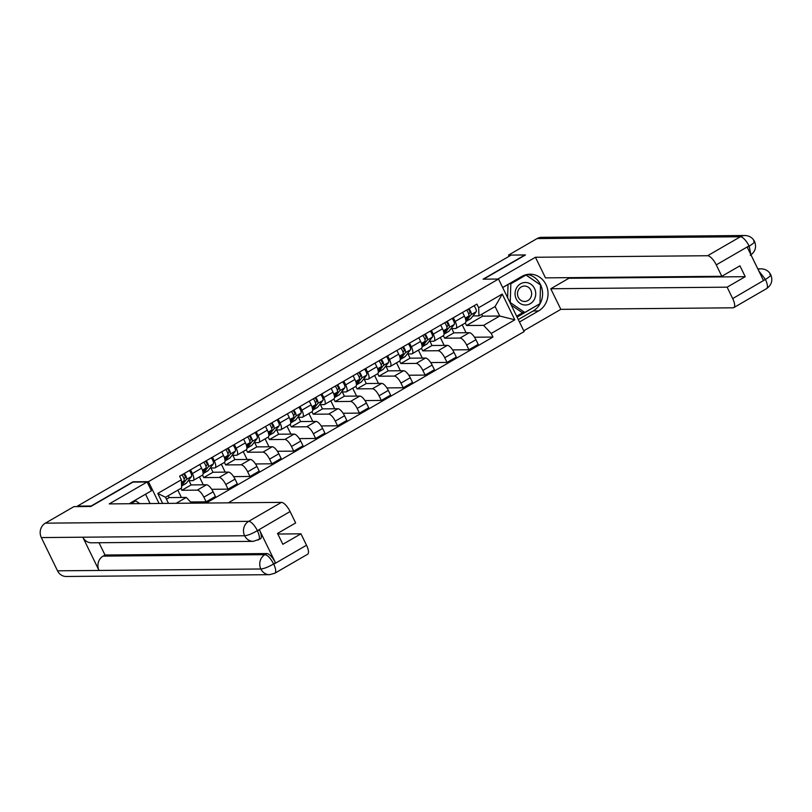 <?xml version="1.0" encoding="UTF-8"?>
<svg xmlns="http://www.w3.org/2000/svg" width="812" height="812" viewBox="0 0 812 812"><rect width="100%" height="100%" fill="white"/><g stroke="black" fill="none" stroke-linecap="round" stroke-linejoin="round"><path stroke-width="1.22" d="M228.233 502.851L524.146 331.58L498.517 279.034L148.434 481.658L133.006 481.79L91.177 505.998L77.414 506.12L511.164 255.09L524.928 254.968L483.099 279.176L498.517 279.034M180.903 488.367L181.837 490.275L197.255 490.133A7.978 2.822 59.9 0 1 203.873 497.157L206.157 501.826L215.424 496.467L213.14 491.798A7.978 2.822 -120.1 0 0 206.522 484.774L191.104 484.916L189.034 480.674M193.185 480.501L202.452 475.132A7.978 2.822 -120.1 0 0 201.63 468.199L192.373 473.569A7.978 2.822 59.9 0 1 193.185 480.501A7.978 2.822 59.9 0 1 192.627 480.643L188.252 480.684M192.373 473.569L190.556 469.843M181.391 497.482L177.818 490.154M190.556 501.968L206.157 501.826M201.63 468.199L199.823 464.484M202.513 475.091L203.731 477.598L219.159 477.466A7.978 2.822 59.9 0 1 225.777 484.48L228.05 489.159L237.317 483.79L235.044 479.121A7.978 2.822 -120.1 0 0 228.426 472.107L212.998 472.239L210.927 467.996M212.45 457.166L214.266 460.891A7.978 2.822 59.9 0 1 215.078 467.824A7.978 2.822 59.9 0 1 214.52 467.966L210.156 468.006M203.294 484.805L199.427 476.888M211.719 489.301L228.05 489.159M215.078 467.824L224.345 462.464A7.978 2.822 -120.1 0 0 223.533 455.532L221.717 451.807M224.406 462.424L225.635 464.931L241.052 464.789A7.978 2.822 59.9 0 1 247.67 471.813L249.954 476.482L259.221 471.122L256.937 466.443A7.978 2.822 -120.1 0 0 250.319 459.43L234.901 459.572L232.831 455.329M234.353 444.499L236.17 448.214A7.978 2.822 59.9 0 1 236.982 455.146A7.978 2.822 59.9 0 1 236.424 455.288L232.049 455.329M225.188 472.127L221.321 464.21M233.612 476.624L249.954 476.482M236.982 455.146L246.249 449.787A7.978 2.822 -120.1 0 0 245.427 442.855L243.62 439.14M246.31 449.746L247.528 452.254L262.956 452.122A7.978 2.822 59.9 0 1 269.574 459.135L271.847 463.804L281.114 458.445L278.841 453.776A7.978 2.822 -120.1 0 0 272.213 446.752L256.795 446.894L254.724 442.652M256.247 431.822L258.064 435.547A7.978 2.822 59.9 0 1 258.876 442.479A7.978 2.822 59.9 0 1 258.317 442.621L253.953 442.662M247.081 459.46L243.224 451.533M255.516 463.957L271.847 463.804M258.876 442.479L268.143 437.11A7.978 2.822 -120.1 0 0 267.331 430.177L265.514 426.462M268.204 437.069L269.432 439.586L284.85 439.444A7.978 2.822 59.9 0 1 291.467 446.458L293.751 451.137L303.018 445.778L300.734 441.099A7.978 2.822 -120.1 0 0 294.117 434.085L278.699 434.217L276.628 429.974M278.151 419.154L279.967 422.869A7.978 2.822 59.9 0 1 280.779 429.802A7.978 2.822 59.9 0 1 280.221 429.944L275.847 429.984M268.985 446.783L265.118 438.866M277.41 451.279L293.751 451.137M280.779 429.802L290.046 424.443A7.978 2.822 -120.1 0 0 289.224 417.51L287.418 413.785M290.107 424.402L291.325 426.909L306.753 426.767A7.978 2.822 59.9 0 1 313.371 433.791L315.645 438.46L324.912 433.1L322.628 428.431A7.978 2.822 -120.1 0 0 316.01 421.408L300.592 421.55L298.522 417.307M300.044 406.477L301.861 410.192A7.978 2.822 59.9 0 1 302.673 417.124A7.978 2.822 59.9 0 1 302.115 417.277L297.74 417.307M290.879 434.115L287.022 426.188M299.313 438.612L315.645 438.46M302.673 417.124L311.94 411.765A7.978 2.822 -120.1 0 0 311.128 404.833L309.311 401.118M312.001 411.725L313.229 414.232L328.647 414.1A7.978 2.822 59.9 0 1 335.265 421.113L337.548 425.792L346.805 420.423L344.532 415.754A7.978 2.822 -120.1 0 0 337.914 408.73L322.496 408.872L320.425 404.63M321.948 393.8L323.755 397.525A7.978 2.822 59.9 0 1 324.577 404.457A7.978 2.822 59.9 0 1 324.018 404.599L319.644 404.64M312.782 421.438L308.915 413.521M321.207 425.935L337.548 425.792M324.577 404.457L333.833 399.098A7.978 2.822 -120.1 0 0 333.022 392.166L331.205 388.44M333.905 399.057L335.123 401.564L350.551 401.422A7.978 2.822 59.9 0 1 357.168 408.446L359.442 413.115L368.709 407.756L366.425 403.077A7.978 2.822 -120.1 0 0 359.807 396.063L344.389 396.195L342.319 391.952M343.841 381.132L345.658 384.847A7.978 2.822 59.9 0 1 346.47 391.78A7.978 2.822 59.9 0 1 345.912 391.922L341.537 391.963M334.676 408.761L330.819 400.844M343.111 413.257L359.442 413.115M346.47 391.78L355.737 386.421A7.978 2.822 -120.1 0 0 354.925 379.488L353.108 375.763M355.798 386.38L357.026 388.887L372.444 388.745A7.978 2.822 59.9 0 1 379.062 395.769L381.346 400.438L390.602 395.079L388.329 390.41A7.978 2.822 -120.1 0 0 381.711 383.386L366.283 383.528L364.223 379.285M365.745 368.455L367.552 372.18A7.978 2.822 59.9 0 1 368.374 379.113A7.978 2.822 59.9 0 1 367.816 379.255L363.441 379.295M356.58 396.094L352.712 388.166M365.004 400.59L381.346 400.438M368.374 379.113L377.631 373.743A7.978 2.822 -120.1 0 0 376.819 366.811L375.002 363.096M377.702 373.703L378.92 376.21L394.338 376.078A7.978 2.822 59.9 0 1 400.966 383.091L403.239 387.771L412.506 382.401L410.222 377.732A7.978 2.822 -120.1 0 0 403.605 370.719L388.187 370.851L386.116 366.608M387.639 355.778L389.455 359.503A7.978 2.822 59.9 0 1 390.267 366.435A7.978 2.822 59.9 0 1 389.709 366.577L385.335 366.618M378.473 383.416L374.616 375.499M386.908 387.913L403.239 387.771M390.267 366.435L399.534 361.076A7.978 2.822 -120.1 0 0 398.722 354.144L396.906 350.419M399.595 361.035L400.823 363.543L416.241 363.4A7.978 2.822 59.9 0 1 422.859 370.424L425.143 375.093L434.4 369.734L432.126 365.055A7.978 2.822 -120.1 0 0 425.508 358.041L410.08 358.173L408.02 353.941M409.542 343.111L411.349 346.825A7.978 2.822 59.9 0 1 412.171 353.758A7.978 2.822 59.9 0 1 411.613 353.9L407.238 353.941M400.377 370.739L396.51 362.822M408.801 375.235L425.143 375.093M412.171 353.758L421.428 348.399A7.978 2.822 -120.1 0 0 420.616 341.466L418.799 337.751M421.499 348.358L422.717 350.865L438.135 350.733A7.978 2.822 59.9 0 1 444.753 357.747L447.036 362.416L456.303 357.057L454.02 352.388A7.978 2.822 -120.1 0 0 447.402 345.364L431.984 345.506L429.913 341.263M431.436 330.433L433.253 334.158A7.978 2.822 59.9 0 1 434.065 341.091A7.978 2.822 59.9 0 1 433.506 341.233L429.132 341.273M422.27 358.072L418.413 350.145M430.705 362.568L447.036 362.416M434.065 341.091L443.332 335.721A7.978 2.822 -120.1 0 0 442.52 328.789L440.703 325.074M443.393 335.681L444.621 338.188L460.039 338.056A7.978 2.822 59.9 0 1 466.656 345.07L468.93 349.749L478.197 344.379L475.923 339.71A7.978 2.822 -120.1 0 0 469.306 332.697L453.878 332.829L451.807 328.586M453.329 317.766L455.146 321.481A7.978 2.822 59.9 0 1 455.958 328.413A7.978 2.822 59.9 0 1 455.4 328.555L451.036 328.596M444.174 345.394L440.307 337.477M452.599 349.891L468.93 349.749M455.958 328.413L465.225 323.054A7.978 2.822 -120.1 0 0 464.413 316.122L462.596 312.397M444.621 338.188L453.878 332.829M422.717 350.865L431.984 345.506M400.823 363.543L410.08 358.173M378.92 376.21L388.187 370.851M357.026 388.887L366.283 383.528M335.123 401.564L344.389 396.195M313.229 414.232L322.496 408.872M291.325 426.909L300.592 421.55M269.432 439.586L278.699 434.217M247.528 452.254L256.795 446.894M225.635 464.931L234.901 459.572M203.731 477.598L212.998 472.239M181.837 490.275L191.104 484.916M176.133 503.308L186.283 497.431L169.2 497.583L168.277 495.675M166.44 499.187L169.2 497.583M162.654 503.43L157.772 493.432L181.36 479.78L181.655 487.941L165.506 497.279L168.49 503.379M465.296 323.014L466.514 325.521L482.653 316.172L499.735 316.02L495.107 306.53L478.958 315.868L478.664 307.718L476.908 304.114L179.604 476.187L181.36 479.78M478.664 307.718L502.252 294.066L514.808 319.806L491.219 333.458L483.597 325.368L499.735 316.02L514.808 319.806M206.167 503.044L492.975 337.051L491.219 333.458M159.071 503.47L148.434 481.658M482.653 316.172L481.729 314.264M466.514 325.521L483.597 325.368M478.958 315.868L472.929 315.919M186.283 497.431L191.693 503.176M474.492 337.224L492.975 337.051M466.068 332.727L462.201 324.8M157.772 493.432L165.506 497.279M495.107 306.53L502.252 294.066M184.091 479.019L185.197 477.598A2.081 0.741 -120.1 0 0 184.811 475.67A2.081 0.741 -120.1 0 0 183.299 474.046M181.583 486.053L185.887 483.556A10.404 3.684 -120.1 0 0 186.293 483.211L191.47 476.542A4.334 1.533 -120.1 0 0 189.328 470.554M181.573 485.698L186.415 479.466A4.334 1.533 -120.1 0 0 184.273 473.477M181.512 484.084L184.03 480.856A4.334 1.533 -120.1 0 0 181.888 474.858M205.984 466.352L207.09 464.921A2.081 0.741 -120.1 0 0 206.705 463.002A2.081 0.741 -120.1 0 0 205.203 461.368M203.132 473.579L207.791 470.889A10.404 3.684 -120.1 0 0 208.187 470.534L213.363 463.875A4.334 1.533 -120.1 0 0 211.221 457.887M208.187 470.534L203.132 473.457L208.308 466.798A4.334 1.533 -120.1 0 0 206.177 460.81M202.98 471.965L205.923 468.179A4.334 1.533 -120.1 0 0 203.782 462.19M227.888 453.675L228.994 452.254A2.081 0.741 -120.1 0 0 228.608 450.325A2.081 0.741 -120.1 0 0 227.096 448.701M225.036 460.911L229.684 458.212A10.404 3.684 -120.1 0 0 230.09 457.856L235.267 451.198A4.334 1.533 -120.1 0 0 233.125 445.209M230.09 457.856L225.036 460.78L230.212 454.121A4.334 1.533 -120.1 0 0 228.07 448.133M224.873 459.298L227.827 455.502A4.334 1.533 -120.1 0 0 225.685 449.513M99.003 542.731L105.002 555.012L266.813 553.561A10.404 3.684 59.9 0 1 275.451 562.716L259.383 529.779A10.404 3.684 59.9 0 1 260.449 538.823L253.324 541.35L91.502 542.802A10.668 9.785 -90.5 0 1 82.814 537.209L41.321 537.574A10.668 9.785 -90.5 0 1 45.36 523.161L73.922 506.627L90.863 506.475L132.975 482.105L147.155 481.973L151.448 490.783L131.524 502.323A19.508 17.894 89.5 0 0 129.443 503.734M147.155 481.973L109.255 503.907L281.449 502.374A10.404 3.684 59.9 0 1 290.077 511.53L295.649 522.938L277.542 533.423L282.84 544.294L300.947 533.819L306.52 545.228A10.404 3.684 59.9 0 1 307.586 554.271L274.801 573.242A10.404 3.684 -120.1 0 0 273.745 564.198L306.52 545.228M130.712 502.821L147.175 493.26M150.108 503.541L145.561 494.224M274.801 573.242L269.574 574.673L66.259 576.49A10.668 9.785 -90.5 0 1 57.53 570.816L99.023 570.45A10.668 9.785 -90.5 0 1 103.104 556.108L264.925 554.667L266.813 553.561M41.321 537.574L57.53 570.816M253.324 541.35A10.668 9.785 -90.5 0 1 244.635 535.758L82.814 537.209L99.023 570.45L260.845 568.999C263.88 568.735 268.072 567.101 273.421 564.096L273.745 564.198M300.947 533.819L277.836 534.022M105.002 555.012L103.104 556.108M257.82 540.112C260.043 539.615 259.931 536.539 257.485 530.875L259.383 529.779M45.36 523.161L248.675 521.345A10.668 9.785 -90.5 0 0 244.635 535.758C247.67 535.484 251.852 533.819 257.16 530.784L257.485 530.875M527.262 274.446A19.508 17.894 89.5 0 1 542.325 290.432A19.508 17.894 89.5 0 1 533.108 310.986L538.569 310.935A19.508 17.894 89.5 0 0 547.501 288.92A19.508 17.894 89.5 0 0 529.992 274.202A19.508 17.894 89.5 0 0 521.761 276.466L502.658 287.519M538.569 310.935L519.467 321.988M523.77 330.799L560.828 309.352L550.78 288.747L727.126 287.174L732.688 298.583L765.594 279.328L763.392 280.323L747.324 247.386L749.344 246.016M568.593 277.663L568.887 278.262L550.78 288.747M568.887 278.262L745.233 276.689L739.925 265.808L721.817 276.293L545.481 277.866L535.433 257.262L707.617 255.729L740.402 236.759L537.087 238.576L508.525 255.1L525.466 254.948L483.617 279.176M497.797 279.044L535.433 257.262M560.828 309.352L733.023 307.809A10.404 3.684 -120.1 0 0 733.754 307.626A10.404 3.684 -120.1 0 0 732.688 298.583M537.087 238.576A10.668 9.785 -90.5 0 1 541.584 237.327L744.898 235.51A10.668 9.785 -90.5 0 0 740.402 236.759A10.404 3.684 59.9 0 1 749.029 245.914L716.255 264.874A10.404 3.684 -120.1 0 0 707.617 255.729M509.094 256.287L508.525 255.1M721.817 276.293L716.255 264.874M745.233 276.689L727.126 287.174M533.108 310.986L518.289 319.563M522.593 276.019L502.669 287.549M540.335 284.829L525.8 274.781M517.092 317.116L539.736 303.81M516.645 316.193L523.07 312.468M758.784 270.893L765.28 279.226M758.063 269.411A10.668 9.785 -90.5 0 1 761.148 268.833C765.513 268.985 768.72 270.954 770.771 274.73L770.771 274.74C773.004 280.434 771.583 285.073 766.528 288.656A10.404 3.684 -120.1 0 0 765.472 279.612M769.837 274.426C771.836 274.659 770.436 276.293 765.614 279.328M750.278 255.333C755.312 251.781 756.733 247.163 754.551 241.489L754.551 241.489C752.511 237.662 749.293 235.673 744.898 235.51M753.627 241.184C755.637 241.408 754.206 243.011 749.354 246.016L749.029 245.914M134.021 500.902L135.746 500.892L139.776 503.633M130.854 503.714L135.746 500.892M516.27 299.029A11.266 10.333 89.5 0 0 530.246 303.708A11.266 10.333 89.5 0 0 534.519 288.463A11.266 10.333 89.5 0 0 520.533 283.794A11.266 10.333 89.5 0 0 516.27 299.029M518.33 297.375A7.714 7.075 89.5 0 0 524.643 301.475A7.714 7.075 89.5 0 0 530.815 290.138A7.714 7.075 89.5 0 0 524.501 286.037A7.714 7.075 89.5 0 0 518.33 297.375M524.907 275.045L525.983 275.035L540.548 284.982L539.96 303.688L524.796 312.458L522.035 312.478L511.235 305.119M507.622 297.7L508.038 284.433M524.796 312.458L510.24 302.521L510.829 283.814L525.983 275.035M509.104 283.824L510.829 283.814M249.781 440.997L250.888 439.576A2.081 0.741 -120.1 0 0 250.502 437.648A2.081 0.741 -120.1 0 0 249 436.024M246.929 448.234L251.588 445.544A10.404 3.684 -120.1 0 0 251.984 445.189L257.16 438.521A4.334 1.533 -120.1 0 0 255.019 432.532M251.984 445.189L246.929 448.112L252.106 441.454A4.334 1.533 -120.1 0 0 249.964 435.455M246.777 446.62L249.72 442.834A4.334 1.533 -120.1 0 0 247.579 436.836M271.685 428.33L272.791 426.899A2.081 0.741 -120.1 0 0 272.406 424.98A2.081 0.741 -120.1 0 0 270.893 423.346M268.823 435.557L273.482 432.867A10.404 3.684 -120.1 0 0 273.877 432.512L279.064 425.853A4.334 1.533 -120.1 0 0 276.922 419.865M273.877 432.512L268.833 435.435L274.009 428.777A4.334 1.533 -120.1 0 0 271.868 422.788M268.67 433.953L271.624 430.157A4.334 1.533 -120.1 0 0 269.482 424.168M293.579 415.653L294.685 414.232A2.081 0.741 -120.1 0 0 294.299 412.303A2.081 0.741 -120.1 0 0 292.787 410.679M290.726 422.89L295.385 420.19A10.404 3.684 -120.1 0 0 295.781 419.834L300.958 413.176A4.334 1.533 -120.1 0 0 298.816 407.188M295.781 419.834L290.726 422.758L295.903 416.099A4.334 1.533 -120.1 0 0 293.761 410.111M290.574 421.276L293.518 417.48A4.334 1.533 -120.1 0 0 291.376 411.491M315.482 402.975L316.589 401.554A2.081 0.741 -120.1 0 0 316.203 399.626A2.081 0.741 -120.1 0 0 314.691 398.002M312.62 410.212L317.279 407.522A10.404 3.684 -120.1 0 0 317.675 407.167L322.851 400.509A4.334 1.533 -120.1 0 0 320.72 394.51M317.675 407.167L312.63 410.09L317.807 403.432A4.334 1.533 -120.1 0 0 315.665 397.444M312.468 408.598L315.411 404.812A4.334 1.533 -120.1 0 0 313.28 398.824M337.376 390.308L338.482 388.877A2.081 0.741 -120.1 0 0 338.096 386.959A2.081 0.741 -120.1 0 0 336.584 385.324M334.524 397.535L339.172 394.845A10.404 3.684 -120.1 0 0 339.578 394.49L344.755 387.832A4.334 1.533 -120.1 0 0 342.613 381.843M339.578 394.49L334.524 397.413L339.7 390.755A4.334 1.533 -120.1 0 0 337.559 384.766M334.371 395.931L337.315 392.135A4.334 1.533 -120.1 0 0 335.173 386.147M359.28 377.631L360.386 376.21A2.081 0.741 -120.1 0 0 360 374.281A2.081 0.741 -120.1 0 0 358.488 372.657M356.417 384.868L361.076 382.168A10.404 3.684 -120.1 0 0 361.472 381.823L366.648 375.154A4.334 1.533 -120.1 0 0 364.517 369.166M361.472 381.823L356.427 384.746L361.594 378.077A4.334 1.533 -120.1 0 0 359.462 372.089M356.265 383.254L359.208 379.468A4.334 1.533 -120.1 0 0 357.077 373.469M381.173 364.964L382.279 363.532A2.081 0.741 -120.1 0 0 381.894 361.614A2.081 0.741 -120.1 0 0 380.381 359.98M378.321 372.19L382.97 369.501A10.404 3.684 -120.1 0 0 383.376 369.145L388.552 362.487A4.334 1.533 -120.1 0 0 386.41 356.488M383.376 369.145L378.321 372.069L383.497 365.41A4.334 1.533 -120.1 0 0 381.356 359.422M378.169 370.577L381.112 366.791A4.334 1.533 -120.1 0 0 378.971 360.802M403.067 352.286L404.183 350.855A2.081 0.741 -120.1 0 0 403.787 348.937A2.081 0.741 -120.1 0 0 402.285 347.313M400.214 359.523L404.873 356.823A10.404 3.684 -120.1 0 0 405.269 356.468L410.446 349.81A4.334 1.533 -120.1 0 0 408.314 343.821M405.269 356.468L400.225 359.391L405.391 352.733A4.334 1.533 -120.1 0 0 403.259 346.744M400.062 357.909L403.006 354.113A4.334 1.533 -120.1 0 0 400.874 348.125M424.97 339.609L426.077 338.188A2.081 0.741 -120.1 0 0 425.691 336.259A2.081 0.741 -120.1 0 0 424.179 334.635M422.118 346.846L426.767 344.146A10.404 3.684 -120.1 0 0 427.173 343.801L432.349 337.132A4.334 1.533 -120.1 0 0 430.208 331.144M427.173 343.801L422.118 346.724L427.295 340.066A4.334 1.533 -120.1 0 0 425.153 334.067M421.956 345.232L424.909 341.446A4.334 1.533 -120.1 0 0 422.768 335.447M446.864 326.942L447.98 325.51A2.081 0.741 -120.1 0 0 447.585 323.592A2.081 0.741 -120.1 0 0 446.082 321.958M444.012 334.168L448.671 331.479A10.404 3.684 -120.1 0 0 449.066 331.123L454.243 324.465A4.334 1.533 -120.1 0 0 452.101 318.477M449.066 331.123L444.012 334.047L449.188 327.388A4.334 1.533 -120.1 0 0 447.057 321.4M443.859 332.565L446.803 328.769A4.334 1.533 -120.1 0 0 444.661 322.78M468.768 314.264L469.874 312.843A2.081 0.741 -120.1 0 0 469.488 310.915A2.081 0.741 -120.1 0 0 467.976 309.291M465.915 321.501L470.564 318.801A10.404 3.684 -120.1 0 0 470.97 318.446L476.147 311.788A4.334 1.533 -120.1 0 0 474.005 305.799M470.97 318.446L465.915 321.369L471.092 314.711A4.334 1.533 -120.1 0 0 468.95 308.722M465.753 319.887L468.707 316.091A4.334 1.533 -120.1 0 0 466.565 310.103M469.306 332.697L460.039 338.056M447.402 345.364L438.135 350.733M425.508 358.041L416.241 363.4M403.605 370.719L394.338 376.078M381.711 383.386L372.444 388.745M359.807 396.063L350.551 401.422M337.914 408.73L328.647 414.1M316.01 421.408L306.753 426.767M294.117 434.085L284.85 439.444M272.213 446.752L262.956 452.122M250.319 459.43L241.052 464.789M228.426 472.107L219.159 477.466M206.522 484.774L197.255 490.133M442.52 328.789L433.253 334.158M420.616 341.466L411.349 346.825M398.722 354.144L389.455 359.503M376.819 366.811L367.552 372.18M354.925 379.488L345.658 384.847M333.022 392.166L323.755 397.525M311.128 404.833L301.861 410.192M289.224 417.51L279.967 422.869M267.331 430.177L258.064 435.547M245.427 442.855L236.17 448.214M223.533 455.532L214.266 460.891M464.413 316.122L455.146 321.481M454.02 352.388L444.753 357.747M432.126 365.055L422.859 370.424M410.222 377.732L400.966 383.091M388.329 390.41L379.062 395.769M366.425 403.077L357.168 408.446M344.532 415.754L335.265 421.113M322.628 428.431L313.371 433.791M300.734 441.099L291.467 446.458M278.841 453.776L269.574 459.135M256.937 466.443L247.67 471.813M235.044 479.121L225.777 484.48M213.14 491.798L203.873 497.157M475.923 339.71L466.656 345.07M181.583 485.931L186.293 483.211M186.415 479.466L191.47 476.542M181.452 482.338L184.03 480.856M208.308 466.798L213.363 463.875M202.472 470.178L205.923 468.179M230.212 454.121L235.267 451.198M224.366 457.501L227.827 455.502M275.451 562.716L273.431 564.086M290.077 511.53L257.181 530.774M257.302 530.5A10.404 3.684 59.9 0 0 248.675 521.345L281.449 502.374M269.574 574.673A10.668 9.785 -90.5 0 1 260.845 568.999A10.668 9.785 -90.5 0 1 264.925 554.667C267.635 555.083 270.518 558.138 273.553 563.812M750.877 254.674L749.222 246.29M252.106 441.454L257.16 438.521M246.269 444.834L249.72 442.834M274.009 428.777L279.064 425.853M268.163 432.157L271.624 430.157M295.903 416.099L300.958 413.176M290.067 419.479L293.518 417.48M317.807 403.432L322.851 400.509M311.96 406.812L315.411 404.812M339.7 390.755L344.755 387.832M333.864 394.135L337.315 392.135M361.594 378.077L366.648 375.154M355.757 381.467L359.208 379.468M383.497 365.41L388.552 362.487M377.651 368.79L381.112 366.791M405.391 352.733L410.446 349.81M399.555 356.113L403.006 354.113M427.295 340.066L432.349 337.132M421.448 343.446L424.909 341.446M449.188 327.388L454.243 324.465M443.352 330.768L446.803 328.769M471.092 314.711L476.147 311.788M465.246 318.091L468.707 316.091M757.799 268.863L761.148 268.833M733.754 307.626L766.528 288.656"/></g></svg>
